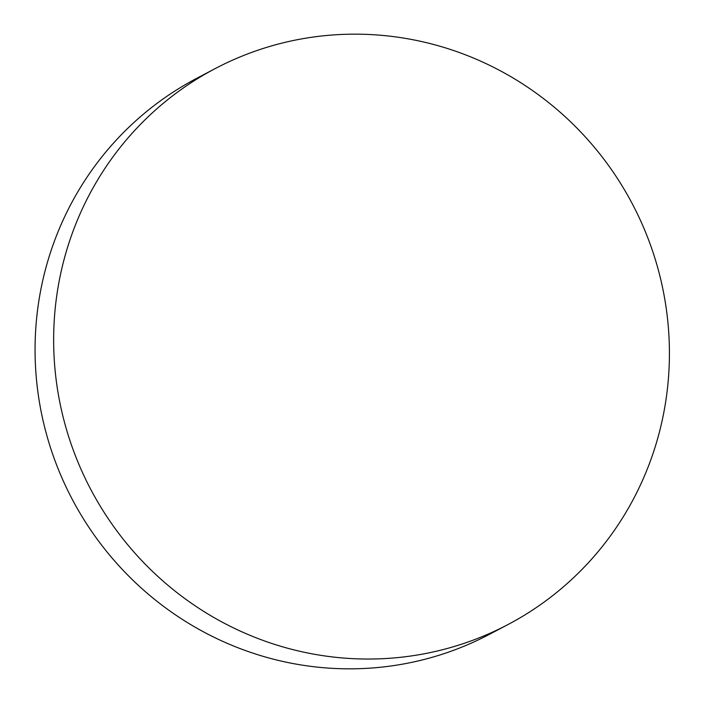 <?xml version="1.0" encoding="UTF-8"?>
<svg xmlns="http://www.w3.org/2000/svg" width="704" height="704" viewBox="0 0 704 704"><rect width="100%" height="100%" fill="white"/><g stroke="black" fill="none" stroke-linecap="round" stroke-linejoin="round"><path stroke-width="1.06" d="M507.998 624.545L489.43 634.33A314.178 306.126 -117.8 0 1 468.222 644.468A314.178 306.126 -117.8 0 1 66.713 488.33A314.178 306.126 -117.8 0 1 196.495 78.443L215.063 68.658A314.178 306.126 -117.8 0 1 632.35 203.887A314.178 306.126 -117.8 0 1 507.998 624.545A314.178 306.126 -117.8 0 1 486.79 634.674A314.178 306.126 -117.8 0 1 85.29 478.544A314.178 306.126 -117.8 0 1 215.063 68.658"/></g></svg>
